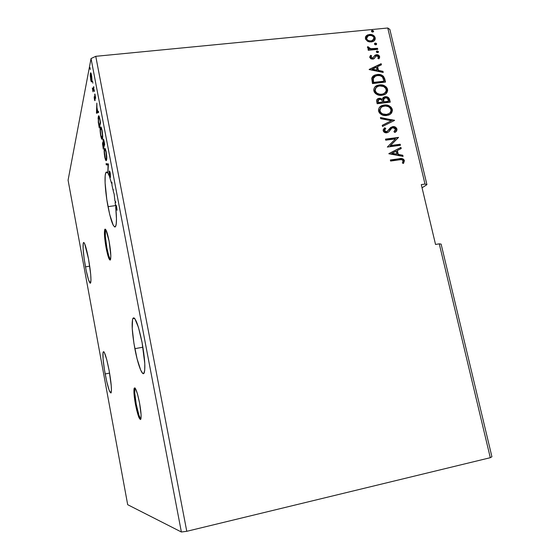 <?xml version="1.0" encoding="UTF-8"?>
<svg xmlns="http://www.w3.org/2000/svg" width="560" height="560" viewBox="0 0 560 560"><rect width="100%" height="100%" fill="white"/><g stroke="black" fill="none" stroke-linecap="round" stroke-linejoin="round"><path stroke-width="0.84" d="M135.009 387.968L134.981 388.045C134.351 390.593 134.771 395.99 136.241 404.236L135.471 404.397C134.001 396.144 133.574 390.747 134.19 388.199C135.471 386.974 137.249 391.86 139.531 402.871L137.494 394.065L135.478 388.612L134.932 387.898L134.162 388.297L133.966 393.092L134.932 401.331L136.745 410.333L138.81 417.179L140.462 419.573L141.036 418.166L141.064 414.491L139.531 402.871C141.015 411.208 141.449 416.626 140.826 419.132C139.496 420.259 137.711 415.345 135.471 404.397L136.241 404.236C137.83 412.307 139.349 417.298 140.791 419.216M105.553 229.313L105.532 229.376C104.818 232.428 105.266 238.581 106.883 247.821L106.12 247.94C104.503 238.693 104.048 232.54 104.755 229.488C105.805 228.228 107.254 232.134 109.102 241.199L106.036 230.048L105.084 229.096L104.748 229.509L104.426 234.017L106.694 250.789L108.535 257.586L110.082 260.12L110.684 258.902L110.817 255.465L109.102 241.199C110.733 250.551 111.188 256.718 110.481 259.707C109.396 260.904 107.94 256.984 106.12 247.94L106.883 247.821C108.143 254.296 109.333 258.279 110.453 259.77M105.168 373.954C103.152 362.474 102.487 355.145 103.166 351.974C104.461 350.882 106.456 357.084 109.137 370.58L106.631 359.205L104.335 352.464L103.754 351.687L103.019 352.52L103.089 359.121L104.482 369.978L106.736 381.584L109.151 390.236L110.922 393.022L111.433 390.95L111.272 385.959L109.137 370.58C111.174 382.221 111.846 389.592 111.167 392.679C109.795 393.596 107.8 387.359 105.168 373.954L109.585 373.114L105.168 373.954M134.862 348.684C132.202 333.76 131.495 323.778 132.755 318.724C135.051 316.036 138.159 323.974 142.079 342.545L138.439 327.334L134.855 318.696L133.896 317.849L133.126 318.08L132.559 319.354L132.244 328.671L133.931 343.371L137.081 358.82L140.707 370.16L142.814 373.464L143.647 373.562L144.704 370.545L144.788 363.587L142.079 342.545C144.781 357.742 145.502 367.794 144.242 372.708C142.625 377.419 137.844 364.826 134.862 348.684L142.905 347.2L134.862 348.684M115.647 205.667C115.85 204.596 116.193 205.058 116.69 207.067L117.033 210.315L116.529 207.48C116.186 206.283 115.948 206.094 115.815 206.913L115.703 207.193C116.711 217.035 116.725 223.356 115.745 226.17C113.722 228.585 111.139 222.082 108.01 206.661L115.521 205.597L108.01 206.661C105.301 192.556 104.174 176.267 105.77 172.816C106.274 171.647 106.96 171.717 107.842 173.012L106.631 171.983L105.728 172.928L105.182 175.728L105.098 182.889L106.813 199.598L109.711 214.578L113.267 225.323L114.765 227.017L115.374 226.793L116.214 224.189L116.473 218.911L115.703 207.193L116.284 206.626L116.998 209.58L116.34 205.681L116.025 205.163L115.556 205.891L115.115 202.37L115.773 202.566L115.535 201.327L114.947 201.159L114.17 194.152L113.281 191.247L114.17 194.152L114.947 201.159L115.535 201.327L115.773 202.566L115.115 202.37L115.556 205.891L116.298 205.576M113.057 190.134L111.993 185.276L113.057 190.134L113.288 189.518L113.057 190.134M111.496 183.26L111.951 183.197L111.496 183.26L109.55 176.75L111.496 183.26L111.888 182.161L111.496 183.26M109.284 176.029L107.856 173.033L109.284 176.029L109.221 175.077L109.284 176.029M85.47 266.854C83.321 254.457 82.614 246.449 83.335 242.83C84.462 241.682 86.184 246.995 88.494 258.776L84.707 243.859L84.112 242.781L83.629 242.487L83.279 242.977L83.104 248.738L84.203 259.063L86.205 270.599L88.466 279.664L90.265 283.262L90.979 280.007L90.692 274.379L88.494 258.776C90.671 271.369 91.392 279.412 90.657 282.912C89.481 283.934 87.752 278.586 85.47 266.854L89.712 266.182L85.47 266.854M491.918 456.75L441.119 244.097L491.918 456.75L490.294 457.702L439.264 243.831L441.119 244.097L439.264 243.831L490.294 457.702L186.774 531.307L95.76 56.315L387.765 28L424.998 184.058L421.295 184.611L435.54 244.461L439.264 243.831L435.54 244.461L421.295 184.611L424.998 184.058L387.765 28L389.844 29.421L426.923 184.653L389.844 29.421L387.765 28L95.76 56.315L186.774 531.307L181.377 532L127.687 504.7L68.082 180.187L91.042 58.555L181.377 532L91.042 58.555L95.76 56.315L91.042 58.555L68.082 180.187L127.687 504.7L181.377 532L186.774 531.307L490.294 457.702L491.918 456.75M422.051 187.796L426.923 184.653L424.998 184.058L426.923 184.653L422.051 187.796M104.685 144.34L103.831 140.098L103.523 139.314L103.096 139.426L103.173 142.954L102.725 142.422L102.522 143.766L103.306 149.156L104.685 144.34L104.132 141.435C103.719 139.461 103.39 138.74 103.145 139.272L103.173 142.954L102.627 142.646L103.306 149.156L104.685 144.34M99.953 119.469L98.833 115.864L98.084 117.873L99.281 127.96L100.59 122.815L99.953 119.469C99.295 116.235 98.777 115.122 98.413 116.109L98.273 122.241L99.281 127.96L100.59 122.815L99.953 119.469M94.437 99.449L94.815 100.674L95.102 100.289L94.983 95.228L95.711 98.245L94.892 94.003L94.857 99.393L94.164 96.775L94.437 99.449L95.067 100.471L94.948 95.277L95.711 98.245L94.766 94.101L94.857 99.393L94.164 96.775L94.437 99.449M93.905 87.689L93.695 86.597L92.967 89.376L92.316 87.983L93.023 91.847L93.905 87.689L93.695 86.597L93.065 89.264L92.316 87.983L93.023 91.847L93.905 87.689M91.371 81.858L91.98 80.43L91.721 76.167L90.825 72.94L90.244 74.487L90.755 80.073L91.287 81.746L91.756 81.823L91.371 81.865L91.875 81.417L91.553 75.201C91.098 73.115 90.734 72.394 90.475 73.024L90.258 76.027L91.371 81.865M90.279 69.517L89.978 67.578L90.279 69.517M92.876 83.167L92.575 81.228L92.876 83.167M94.479 91.567L94.178 89.628L94.479 91.567M96.481 113.239L98.623 112.476L98.392 111.272L97.699 111.524L96.936 107.513L96.838 103.089L96.446 113.057L98.623 112.476L98.392 111.272L97.699 111.524L96.936 107.513L96.838 103.089L96.481 113.239M102.452 138.628L102.221 131.11L101.563 128.254L100.639 127.001L100.142 129.381L100.485 134.477L101.5 138.628L101.99 139.223L102.452 138.628C102.851 137.263 102.732 134.533 102.102 130.445C101.395 127.344 100.849 126.28 100.457 127.267L100.345 127.61C99.96 129.017 100.079 131.747 100.709 135.814C101.423 138.908 101.969 139.937 102.361 138.901L102.452 138.628M106.526 160.062L106.533 160.076C106.946 158.802 106.841 156.121 106.211 152.026C105.476 148.813 104.902 147.714 104.503 148.729L105.273 148.876L105.112 149.702L105.273 148.876L104.412 148.988C103.999 150.297 104.111 152.985 104.748 157.052L104.748 157.052C105.49 160.258 106.057 161.329 106.463 160.272L106.729 156.24L105.665 149.8L105.147 148.659L104.72 148.435L104.412 148.988L104.349 154.357L105.441 159.663L106.05 160.587L106.533 160.076L106.19 159.271L106.407 159.817M111.993 185.276L111.888 182.161L111.993 185.276M109.263 171.15C109.494 170.646 109.816 171.297 110.222 173.11L110.523 177.359L110.313 173.614L109.466 172.305L109.55 176.75L109.578 172.221L110.537 176.953L109.648 171.213L109.172 171.486L109.221 175.077L109.578 171.108M107.856 173.033L108.423 163.947L106.064 163.674L106.295 164.878L108.052 164.955L107.842 173.012L108.36 164.913L106.295 164.878L107.142 164.766L106.295 164.878L106.064 163.674L108.423 163.947L107.856 173.033M113.281 191.247L113.288 189.518L113.281 191.247M115.717 202.286L115.115 202.37L115.717 202.286M367.605 41.307L369.39 41.909L372.036 41.825L374.206 40.726L375.137 39.417L375.193 37.73L374.353 36.127L372.869 35.063L370.3 34.44L367.731 34.874L366.303 35.798L365.435 37.079L365.505 39.116L367.605 41.307L371.203 41.965L373.037 41.489C374.682 40.796 375.403 39.543 375.193 37.73C374.038 35.273 372.12 34.188 369.439 34.468L366.303 35.798L365.386 38.703L367.605 41.307M377.769 49.329L377.524 48.307L370.363 48.713L369.061 48.153L368.718 47.089L367.591 46.704L367.451 47.089L367.927 48.307L369.439 49.14L368.039 49.28L368.277 50.309L377.769 49.329L377.524 48.307L371.049 48.811L367.591 46.704L367.451 47.516L369.439 49.14L368.039 49.28L368.277 50.309L377.769 49.329M369.782 57.456L370.965 58.863L373.114 59.087L374.444 58.38L375.851 56.084L377.251 55.762L378.518 56.833L377.853 58.352L378.868 58.849L379.575 57.862L379.582 56.357L378.735 55.286L377.384 54.747L375.018 55.216L372.673 58.086L371.161 57.68L370.944 56.84L371.63 55.839L370.671 55.328L369.768 56.826L369.782 57.456L372.736 59.15L374.129 58.66L376.201 55.867L378.518 56.833L377.853 58.352L378.868 58.849L379.652 56.595C379.008 55.181 377.923 54.558 376.404 54.719L375.018 55.216L372.869 58.016L370.937 57.267L371.63 55.839L370.671 55.328L369.782 57.456M384.769 78.967L383.411 76.216L381.304 74.942L378.378 74.459L374.773 75.103L373.1 76.069L371.77 78.05L372.47 83.58L385.504 82.089L384.769 78.967L384.454 79.282L385.126 82.131L384.769 78.967C383.446 75.446 380.933 73.969 377.216 74.529L374.913 75.054L371.714 78.267L372.47 83.58L385.504 82.089L384.769 78.967M390.243 102.151L388.759 97.853L387.219 96.901L385.161 96.698L383.278 97.454L382.326 99.232L380.051 98.266L377.51 98.931L376.6 100.492L377.188 103.726L390.243 102.151L389.606 99.449C388.794 97.377 387.31 96.46 385.161 96.698L384.412 96.852L382.326 99.232L378.497 98.448C376.915 98.959 376.327 100.079 376.74 101.808L377.188 103.726L390.243 102.151M394.562 120.421L380.422 117.523L380.688 118.671L391.391 120.729L382.242 125.321L382.515 126.462L394.562 120.421L380.422 117.523L380.688 118.671L391.391 120.729L382.242 125.321L382.515 126.462L394.562 120.421M400.183 144.242L390.453 145.551L398.566 137.389L385.476 139.125L385.721 140.182L395.5 138.887L387.338 147.063L400.435 145.292L400.183 144.242L400.05 145.348L400.183 144.242L390.453 145.551L398.566 137.389L385.476 139.125L385.721 140.182L395.5 138.887L387.338 147.063L400.435 145.292L400.183 144.242M399.343 159.824L401.394 159.663L402.661 160.16L403.102 161.196L402.381 163.044L403.508 163.443L404.404 160.629L403.599 159.271L402.192 158.62L390.362 159.985L390.607 161.049L399.343 159.824C400.876 159.285 402.115 159.621 403.067 160.825L402.381 163.044L403.508 163.443L404.404 160.629C403.228 158.627 401.499 157.997 399.224 158.746L390.362 159.985L390.607 161.049L399.343 159.824M388.906 153.783L403.06 156.394L402.787 155.239L398.258 154.406L397.348 150.535L401.205 148.554L400.932 147.406L388.864 153.608L403.06 156.394L402.787 155.239L398.258 154.406L397.348 150.535L401.205 148.554L400.932 147.406L388.906 153.783M391.433 128.436L389.76 130.445L391.755 128.156L392.959 127.645L395.619 129.269L393.946 131.691L394.807 132.461C396.291 131.796 396.998 130.648 396.935 129.024L395.808 127.379L393.036 126.567L390.565 127.568L386.946 131.635L385.301 131.544L384.622 130.872L384.531 129.913L385.77 128.52L384.769 127.799L383.159 129.808L383.25 131.012L384.132 132.16L387.058 132.741L388.808 131.859L391.755 128.156L393.771 127.666L395.024 128.275L395.619 129.269L395.143 130.732L393.946 131.691L394.807 132.461L396.746 130.662L396.935 129.024L395.647 131.894M386.736 115.472L390.005 114.359L391.65 112.791L392.42 110.614L392.21 109.088L391.083 107.17L388.99 105.721L386.61 105.028L383.628 105.119L380.905 106.127L379.232 107.702L378.455 109.921L378.77 111.769L380.1 113.638L382.613 115.08L384.944 115.535L387.933 115.248C390.992 114.485 392.448 112.532 392.294 109.389C390.614 105.973 387.919 104.517 384.216 105.028L382.718 105.329C379.764 106.141 378.392 108.08 378.581 111.16C380.31 114.569 383.026 116.011 386.736 115.472M381.99 95.291L385.252 94.199L386.897 92.659L387.667 90.496L387.366 88.683L386.337 87.073L384.244 85.624L381.878 84.924L378.322 85.113L376.173 85.981L374.5 87.535L373.73 89.733L374.318 92.141L375.648 93.667L377.874 94.871L380.8 95.361L383.642 94.941C386.435 94.094 387.737 92.211 387.548 89.285C385.868 85.883 383.18 84.42 379.484 84.91L377.552 85.33C374.857 86.219 373.625 88.095 373.856 90.965C375.578 94.36 378.287 95.802 381.99 95.291M369.194 69.58L383.229 72.45L382.963 71.33L378.476 70.406L377.587 66.64L381.423 64.813L381.157 63.693L369.152 69.412L381.157 63.693L369.152 69.412L383.229 72.45L382.963 71.33L378.476 70.406L377.587 66.64L381.423 64.813L381.157 63.693L381.073 64.981L380.849 64.022L369.194 69.573M377.622 52.668L378.28 52.381L378.427 51.513L376.852 51.044L376.32 51.73L376.852 52.535L377.986 52.577L378.497 51.702L376.845 51.051L376.334 51.926L377.622 52.668M375.767 44.814L376.425 44.534L376.572 43.666L375.746 43.127L374.703 43.4L374.556 44.261L375.382 44.807L376.152 44.723L376.642 43.855L374.969 43.211L374.486 44.072L375.767 44.814M372.75 32.06L373.415 31.78L373.562 30.919L371.994 30.443L371.455 31.122L371.987 31.92L373.17 31.948L373.632 31.108L371.938 30.471L371.476 31.318L372.75 32.06M390.404 160.181L398.895 158.998C401.17 158.249 402.892 158.879 404.068 160.881L403.389 163.401L404.124 161.672L403.949 160.496L401.856 158.872L390.404 160.181M388.885 153.685L400.932 147.406L400.855 148.736L400.603 147.665L388.885 153.685M397.019 150.794L397.348 150.535L397.019 150.794L397.929 154.658L402.787 155.239L402.647 156.317L402.451 155.491L397.929 154.658L397.019 150.794M391.734 153.517L396.809 154.133L391.734 153.517L396.116 151.172L396.809 154.133L391.734 153.517M385.525 139.342L398.566 137.389L390.124 145.817L399.854 144.501L390.124 145.817L398.237 137.662L385.525 139.342M393.988 131.726L395.29 129.549M385.224 128.975L384.195 130.851L385.77 128.52L384.769 127.799L384.132 128.331L384.769 127.799L383.166 130.732C383.894 132.335 385.105 133.021 386.799 132.783L388.668 131.985L389.76 130.438M384.447 128.079L385.434 128.786L384.447 128.079M390.39 127.729L392.728 126.595L386.743 131.691L384.517 130.571L384.195 130.851L386.176 132.013L387.562 131.327M396.935 129.024C396.088 127.176 394.688 126.364 392.728 126.595L392.399 126.875C394.359 126.644 395.759 127.449 396.606 129.297L396.935 129.024M395.885 131.663L396.676 129.864M396.655 129.584L395.99 128.107L394.912 127.302L393.029 126.833L391.244 127.211M387.044 131.726L386.176 132.013M385.882 132.034L384.244 131.005L384.846 129.304M390.124 129.899L390.523 129.367M390.782 129.059L391.181 128.646M382.27 125.426L391.391 120.729L382.27 125.426M380.506 117.887L394.52 120.246L394.205 120.596L380.506 117.887M391.811 112.203L392.077 110.292L391.524 108.5L388.668 106.015L383.901 105.322L379.827 106.995L383.901 105.322C387.604 104.811 390.292 106.267 391.972 109.683L390.607 113.911M390.971 113.533L391.321 113.085M385.693 114.758L381.591 113.799L379.981 112.196L379.918 110.95C379.813 108.5 380.933 106.953 383.278 106.309L384.461 106.071C387.45 105.644 389.62 106.82 390.971 109.592C391.076 112.084 389.907 113.638 387.471 114.24L386.631 114.646M380.912 107.681L379.603 111.244L379.526 110.257M379.582 109.872L380.772 107.8M386.484 114.429C383.502 114.856 381.318 113.701 379.918 110.95L379.603 111.244C381.003 113.988 383.187 115.15 386.169 114.716L386.484 114.429L382.627 113.904L380.59 112.336L379.834 109.963L381.087 107.506L382.641 106.533L385.42 106.008L388.311 106.61L390.159 107.989L391.055 110.082L390.425 112.301L389.102 113.547L386.484 114.429M377.055 99.344L379.253 98.294L378.938 98.595L382.011 99.533L382.326 99.232L382.011 99.533L379.337 98.567L377.055 99.344M382.984 97.741L384.839 96.999C386.988 96.761 388.472 97.678 389.284 99.75L389.606 99.449L389.865 102.2L389.053 99.064L387.555 97.496M387.023 97.244L383.838 97.244M383.901 98.497L383.145 99.953L383.46 99.652L383.502 102.158L383.46 99.652L385.406 97.741C387.023 97.65 388.017 98.427 388.381 100.079L388.346 101.57L383.502 102.158L383.376 101.619M383.208 100.793L383.138 100.156M383.145 99.953L383.754 98.623M377.895 100.254L377.979 102.823L378.035 101.437L379.008 99.435L379.519 99.33C381.052 99.211 381.997 99.925 382.354 101.486L382.165 102.319L377.979 102.823L377.72 100.576M382.48 102.018L377.979 102.823L382.48 102.018L378.287 102.522L378.035 100.282L379.148 99.4L381.017 99.54L382.039 100.527L382.48 102.018M388.661 101.269L383.502 102.158L388.661 101.269L383.817 101.857L383.635 98.917L385.035 97.804L387.38 98.231L388.661 101.269M387.065 92.092L387.331 90.202L386.778 88.417L383.929 85.939L379.169 85.218L376.894 85.771L374.92 87.024L377.244 85.645L379.169 85.218C382.865 84.735 385.553 86.191 387.226 89.593L386.043 93.604M386.225 93.408L386.575 92.967M376.054 87.654L374.878 91.07C376.271 93.807 378.455 94.969 381.423 94.556L378.525 94.353L376.859 93.618L375.256 92.015L375.186 90.762C375.06 88.452 376.082 86.954 378.252 86.261L379.722 85.946C382.711 85.54 384.881 86.716 386.225 89.474C386.358 91.805 385.308 93.296 383.089 93.968L384.755 93.149M384.041 93.695L381.892 94.486M381.423 94.556L381.738 94.248C378.763 94.661 376.579 93.499 375.186 90.762L374.878 91.07L374.801 90.09M375.011 89.166L376.047 87.661M372.554 76.601L374.605 75.376L376.908 74.851C380.618 74.291 383.131 75.768 384.454 79.282L384.293 78.694M384.09 78.113L382.627 76.125L379.239 74.851L375.137 75.194L372.799 76.384M373.261 82.705L372.771 78.995L373.261 82.705L383.614 81.522L373.261 82.705M372.848 78.638L373.562 77.406M383.929 81.207L373.569 82.383L373.408 81.704L373.1 82.019L372.771 78.995L375.669 75.964L377.461 75.565C379.463 75.215 381.206 75.81 382.683 77.364L383.929 81.207L383.614 81.522L373.569 82.383L373.282 77.973L374.703 76.419L377.461 75.565L379.855 75.649L382.032 76.657L383.026 78.015L383.929 81.207M373.737 77.231L372.771 78.995M377.279 66.969L377.587 66.64L377.279 66.969L378.168 70.735L378.476 70.406L378.168 70.735L382.648 71.652L382.963 71.33L382.816 72.366L382.648 71.652L378.168 70.735L377.279 66.969M372.022 69.482L376.726 70.441L377.041 70.112L376.726 70.441L372.022 69.482L376.355 67.228L377.041 70.112L372.323 69.153L372.022 69.482M370.349 55.678L370.671 55.328L370.37 55.664L371.308 56.168L370.349 55.678M371.238 56.266L370.636 57.603L370.937 57.267L370.636 57.603L372.148 58.457L373.184 57.876M376.705 55.041L374.542 55.692L376.096 55.062C377.615 54.894 378.7 55.517 379.344 56.931L378.945 58.779M375.662 56.294L374.304 58.513M374.409 58.373L375.13 56.973M378.973 58.737L379.169 56.455L377.076 55.083M372.771 58.247L372.365 58.422M371.924 58.464L370.713 57.82L371.042 56.469M376.383 51.478L377.216 50.96L376.908 51.296L378.189 52.038L378.497 51.702L378.14 52.493M378.175 52.416L377.671 51.436L376.544 51.387L376.845 51.051M368.109 49.588L369.439 49.14L368.109 49.588M368.417 47.432L367.451 47.096L368.718 47.089L368.354 47.908L368.655 47.565L368.354 47.908L370.748 49.154L377.524 48.307L377.384 49.371L377.216 48.65L374.038 48.972M373.226 49.056L370.062 49.049L368.417 48.076M374.521 43.638L375.361 43.113L375.06 43.463L376.334 44.198L376.642 43.855L376.299 44.639M376.32 44.576L375.816 43.603L374.682 43.554L374.969 43.211M373.338 35.861L369.565 34.797L367.437 35.231L365.841 36.316L369.138 34.825C371.812 34.538 373.73 35.623 374.892 38.08L374.402 40.537M374.675 40.11L374.892 38.08L373.835 36.26M372.939 40.411L370.349 41.314L367.731 40.712L366.296 39.102L366.681 37.163M366.891 36.932L366.254 38.941L368.144 35.903L369.691 35.49C371.679 35.252 373.128 36.036 374.031 37.842L372.449 40.551L370.671 41.286L373.387 39.928M370.972 40.943C368.97 41.181 367.493 40.397 366.548 38.591L366.254 38.941C367.199 40.747 368.669 41.531 370.671 41.286L370.972 40.943L368.76 40.691L367.227 39.774L366.499 38.262L366.982 36.813L368.459 35.763L370.006 35.469L371.623 35.658L373.38 36.666L374.031 37.842L373.954 39.102L373.24 40.061L370.972 40.943M371.504 30.905L372.351 30.359L372.05 30.716L373.324 31.458L373.632 31.108L373.296 31.878M373.31 31.836L372.813 30.863L371.672 30.807M396.116 151.172L396.809 154.133L392.056 153.258L396.116 151.172M379.722 85.946L383.572 86.499L385.854 88.522L386.232 90.979L384.356 93.394L382.207 94.185L379.806 94.241L377.167 93.31L375.564 91.707L375.109 89.782L375.977 87.745L377.909 86.394L379.722 85.946M376.355 67.228L377.041 70.112L372.323 69.153L376.355 67.228M91.917 81.151L91.756 80.626L91.917 81.151M91.112 74.158L91.168 73.612L91.112 74.158M91.077 73.367L90.356 73.444L91.077 73.367M90.776 79.121L90.657 74.207C90.839 73.703 91.105 74.214 91.448 75.733L91.987 80.29L91.574 80.64C91.385 81.123 91.119 80.612 90.776 79.121L90.468 75.747L90.909 74.095L91.763 79.114L91.427 80.787L90.776 79.121M93.261 90.713L92.813 90.762L93.261 90.713M93.394 90.111L92.946 90.153L93.394 90.111M93.492 89.628L93.373 89.236L93.492 89.628M93.583 89.208L93.065 89.264L93.583 89.208M93.849 87.955L93.394 88.004L93.849 87.955M95.088 94.262L94.703 94.304L95.088 94.262M97.251 112.966L96.446 113.057L97.251 112.966M97.293 112.952L97.342 111.804L97.293 112.952M98.427 111.447L97.699 111.524L98.427 111.447M97.615 111.776L96.768 111.874L96.894 108.535L97.482 111.608L96.768 111.874L97.615 111.776M98.994 117.18L99.127 116.445L98.273 116.543L99.155 116.333L98.994 117.18M99.407 117.292L99.043 117.243L99.694 118.195L100.24 122.241L99.204 126.343L99.708 126.287L99.204 126.343L98.504 122.332L98.588 117.292L99.421 118.23L100.478 122.22L99.204 126.343L98.308 119.994L98.483 117.642L99.036 117.243M101.066 128.275L101.206 127.512L100.345 127.61L101.227 127.435L101.066 128.275M100.835 135.254C100.338 132.006 100.247 129.829 100.555 128.716L100.653 128.429C100.961 127.638 101.402 128.499 101.969 131.005L101.969 131.005C102.466 134.267 102.557 136.444 102.242 137.522L102.634 137.473L102.165 137.753C101.85 138.579 101.409 137.746 100.835 135.254L100.38 130.69L100.793 128.219L101.759 130.025L102.41 135.1L101.85 138.012L100.835 135.254M101.556 128.233L101.15 128.366M103.376 143.584L103.39 143.164L103.376 143.584M103.026 142.597L102.627 142.646L103.026 142.597M103.362 142.933L103.334 140.448L104.566 143.696L103.817 145.537L103.642 140.602L104.328 143.724L103.817 145.537L104.363 145.467L103.817 145.537L103.362 142.933M103.558 139.37L103.096 139.426L103.558 139.37M103.236 147.567L102.872 143.647L103.677 146.027L104.223 145.964L103.677 146.027L103.236 147.567L103.782 147.497L103.236 147.567L102.991 143.549L103.677 146.027L103.236 147.567M105.427 150.206L106.071 152.551C106.568 155.82 106.652 157.955 106.323 158.963L106.729 158.914L106.26 159.124C105.938 159.978 105.476 159.11 104.881 156.527C104.384 153.279 104.3 151.137 104.622 150.094L104.699 149.877C105.021 149.065 105.483 149.961 106.071 152.551L106.414 158.571L105.91 159.376L105.203 157.913L104.44 151.676L104.734 149.807L105.413 150.178M105.616 149.66L105.21 149.814M108.367 164.822L107.142 164.766L106.946 163.702L107.142 164.766L108.367 164.822M116.452 206.024L116.536 206.815L116.452 206.024M96.894 108.535L97.482 111.608L96.768 111.874L96.894 108.535M104.755 229.488L105.532 229.376L105.329 236.292L106.883 247.821L108.689 255.584L110.411 259.721M134.946 388.143L134.743 392.938L136.241 404.236L138.915 415.142L140.784 419.202M134.981 388.045L134.19 388.199M103.166 351.974L103.915 351.834M132.755 318.724L134.61 318.402M105.77 172.816L107.527 172.585M83.335 242.83L84.063 242.718M367.479 34.986L367.178 35.343M372.449 40.551L372.148 40.901M371.938 30.471L371.637 30.828M90.475 73.024L90.867 72.989M90.972 74.172L91.322 74.137M91.574 80.64L91.973 80.598M93.086 89.215L93.59 89.159M98.413 116.109L98.994 116.046M100.457 127.267L101.073 127.197M102.165 137.753L102.613 137.697M103.075 143.619L103.453 143.577M103.537 140.42L103.901 140.378M104.503 148.729L105.133 148.652M106.26 159.124L106.715 159.068M109.662 172.284L110.033 172.235M134.211 388.15L135.002 387.996"/></g></svg>
